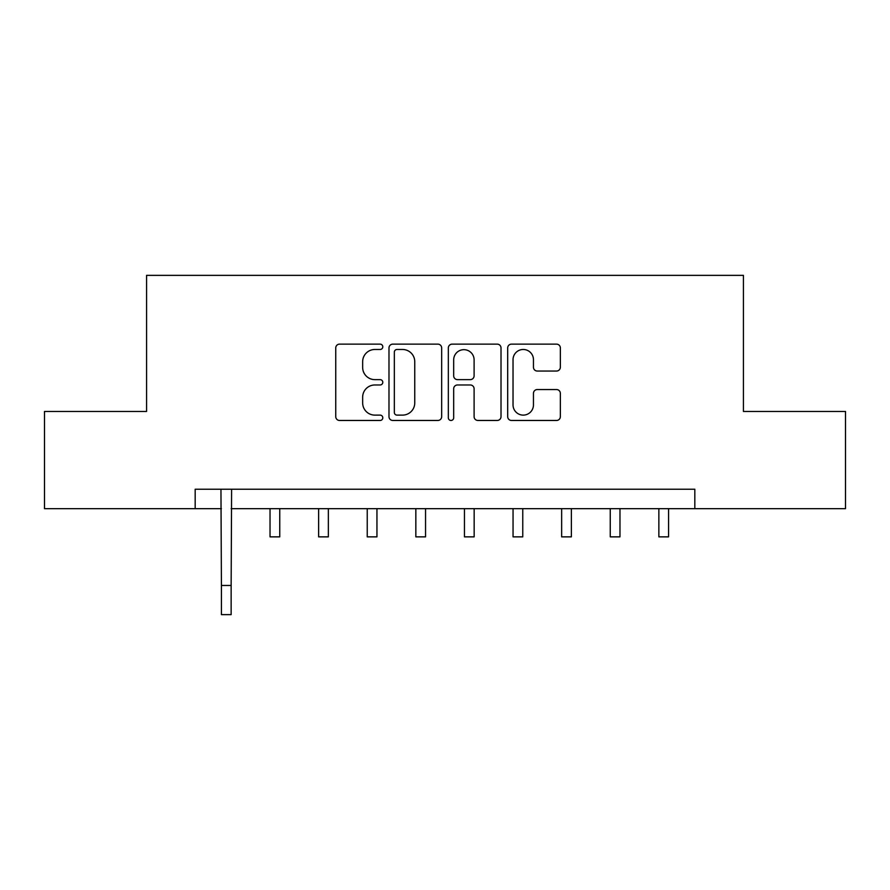 <?xml version="1.0" encoding="UTF-8"?>
<svg xmlns="http://www.w3.org/2000/svg" width="890" height="890" viewBox="0 0 890 890"><rect width="100%" height="100%" fill="white"/><g stroke="black" fill="none" stroke-linecap="round" stroke-linejoin="round"><path stroke-width="1.33" d="M382.789 346.811A2.67 2.67 0 0 0 380.119 344.13L339.568 344.13A3.816 3.816 0 0 0 335.752 347.945L335.752 416.654A3.816 3.816 0 0 0 339.568 420.469L380.119 420.469A2.67 2.67 0 0 0 382.789 417.799A2.67 2.67 0 0 0 380.119 415.118L374.868 415.118A12.215 12.215 0 0 1 362.653 402.914L362.653 397.185A12.215 12.215 0 0 1 374.868 384.97L380.119 384.97A2.67 2.67 0 0 0 382.789 382.3A2.67 2.67 0 0 0 380.119 379.63L374.868 379.63A12.215 12.215 0 0 1 362.653 367.414L362.653 361.685A12.215 12.215 0 0 1 374.868 349.481L380.119 349.481A2.67 2.67 0 0 0 382.789 346.811M556.539 371.041A3.816 3.816 0 0 0 560.355 367.225L560.355 347.945A3.816 3.816 0 0 0 556.539 344.13L511.505 344.13A3.816 3.816 0 0 0 507.689 347.945L507.689 416.654A3.816 3.816 0 0 0 511.505 420.469L556.539 420.469A3.816 3.816 0 0 0 560.355 416.654L560.355 393.369A3.816 3.816 0 0 0 556.539 389.553L537.271 389.553A3.816 3.816 0 0 0 533.455 393.369L533.455 404.917A10.213 10.213 0 0 1 523.242 415.118A10.213 10.213 0 0 1 513.029 404.917L513.029 359.682A10.213 10.213 0 0 1 523.242 349.481A10.213 10.213 0 0 1 533.455 359.682L533.455 367.225A3.816 3.816 0 0 0 537.271 371.041L556.539 371.041M195.177 508.668L44.5 508.668L44.5 411.458L146.572 411.458L146.572 275.366L743.428 275.366L743.428 411.458L845.5 411.458L845.5 508.668L694.823 508.668L694.823 489.233L195.177 489.233L195.177 508.668L221.421 508.668M441.663 347.945A3.816 3.816 0 0 0 437.847 344.13L392.801 344.13A3.816 3.816 0 0 0 388.986 347.945L388.986 416.654A3.816 3.816 0 0 0 392.801 420.469L437.847 420.469A3.816 3.816 0 0 0 441.663 416.654L441.663 347.945M452.153 344.13L497.199 344.13A3.816 3.816 0 0 1 501.014 347.945L501.014 416.654A3.816 3.816 0 0 1 497.199 420.469L477.919 420.469A3.816 3.816 0 0 1 474.103 416.654L474.103 388.785A3.816 3.816 0 0 0 470.287 384.97L457.505 384.97A3.816 3.816 0 0 0 453.678 388.785L453.678 417.799A2.67 2.67 0 0 1 451.007 420.469A2.67 2.67 0 0 1 448.338 417.799L448.338 347.945A3.816 3.816 0 0 1 452.153 344.13M231.144 508.668L694.823 508.668M397.007 349.481A2.67 2.67 0 0 0 394.337 352.151L394.337 412.448A2.67 2.67 0 0 0 397.007 415.118L402.536 415.118A12.215 12.215 0 0 0 414.751 402.914L414.751 361.685A12.215 12.215 0 0 0 402.536 349.481L397.007 349.481M474.103 359.883A10.213 10.213 0 0 0 463.89 349.67A10.213 10.213 0 0 0 453.678 359.883L453.678 375.814A3.816 3.816 0 0 0 457.505 379.63L470.287 379.63A3.816 3.816 0 0 0 474.103 375.814L474.103 359.883M220.954 489.233L221.421 585.464L231.144 585.464L231.6 489.233M221.421 585.464L221.421 614.634L231.144 614.634L231.144 585.464M270.026 508.668L270.026 536.859L279.749 536.859L279.749 508.668M318.631 508.668L318.631 536.859L328.354 536.859L328.354 508.668M367.236 508.668L367.236 536.859L376.948 536.859L376.948 508.668M415.841 508.668L415.841 536.859L425.553 536.859L425.553 508.668M464.447 508.668L464.447 536.859L474.159 536.859L474.159 508.668M513.052 508.668L513.052 536.859L522.764 536.859L522.764 508.668M561.646 508.668L561.646 536.859L571.369 536.859L571.369 508.668M610.251 508.668L610.251 536.859L619.974 536.859L619.974 508.668M658.856 508.668L658.856 536.859L668.579 536.859L668.579 508.668"/></g></svg>
